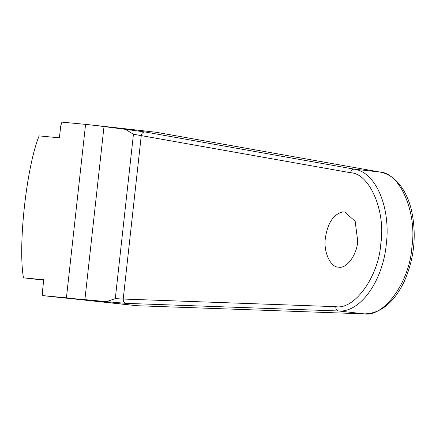 <?xml version="1.0" encoding="UTF-8"?>
<svg xmlns="http://www.w3.org/2000/svg" width="436" height="436" viewBox="0 0 436 436"><rect width="100%" height="100%" fill="white"/><g stroke="black" fill="none" stroke-linecap="round" stroke-linejoin="round"><path stroke-width="0.65" d="M357.983 237.527L357.128 245.141M338.668 267.148C330.504 267.677 323.169 251.501 325.42 237.816C327.698 223.014 333.42 214.387 342.592 211.934L344.68 211.94L355.166 221.275L357.722 241.25C356.937 254.875 346.516 269.083 338.668 267.148L338.467 267.126M136.79 305.707L364.42 313.876L136.822 305.712L76.998 298.976L136.822 305.712L42.739 295.603L66.425 297.848L85.576 124.369L61.896 122.124L60.718 125.999L59.416 137.825L39.136 135.901C26.558 166.378 17.805 245.637 23.468 277.841L43.704 280.13M23.468 277.841L43.747 279.759L42.439 291.591L42.744 295.603L65.978 298.18M144.997 131.955C143.024 131.972 141.782 133.16 141.269 135.525L123.214 299.047L335.785 306.672C354.599 310.083 378.819 276.19 380.797 243.702C385.958 211.553 369.69 173.354 350.571 172.738L133.443 134.228L125.415 129.339L144.997 131.955L354.299 169.168C375.81 172.073 390.896 207.52 386.296 244.318C382.754 281.253 360.25 312.672 338.641 310.982L126.075 303.358L106.395 301.641L115.295 298.627L123.214 299.047C123.197 301.472 124.151 302.906 126.075 303.358M106.395 301.641L84.895 299.636L104.002 126.576L95.958 125.481L155.984 132.233L85.576 124.369M335.785 306.672C335.769 309.091 336.723 310.53 338.641 310.982L364.218 313.86C384.138 317.473 409.786 281.585 411.878 247.185C417.345 213.144 400.117 172.7 379.876 172.046L155.984 132.233L95.975 125.481M104.002 126.576L125.415 129.339M76.998 298.976L84.895 299.636M76.807 298.96L66.425 297.848M350.571 172.738C351.084 170.372 352.326 169.179 354.299 169.168L379.876 172.046L155.941 132.233M364.665 313.871L364.42 313.876C380.514 313.571 393.73 302.906 404.074 281.869C414.255 258.946 416.767 235.255 411.611 210.801C409.044 199.841 404.831 190.821 398.967 183.736C393.408 177.234 387.097 173.343 380.039 172.067L380.241 172.111M115.295 298.627L133.443 134.228"/></g></svg>
